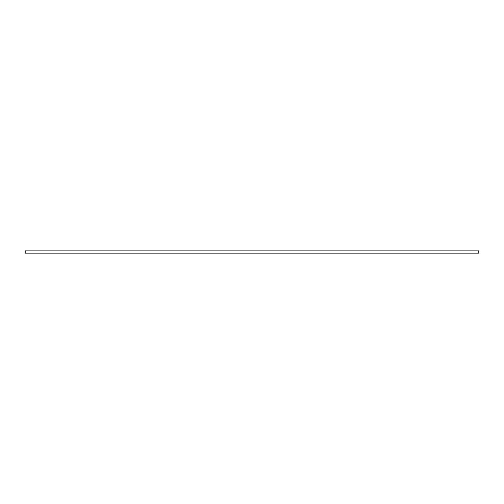 <?xml version="1.0" encoding="UTF-8"?>
<svg xmlns="http://www.w3.org/2000/svg" width="504" height="504" viewBox="0 0 504 504"><rect width="100%" height="100%" fill="white"/><g stroke="black" fill="none" stroke-linecap="round" stroke-linejoin="round"><path stroke-width="0.76" d="M25.2 250.866L25.2 253.134L478.8 253.134L478.8 250.866L25.2 250.866"/></g></svg>
